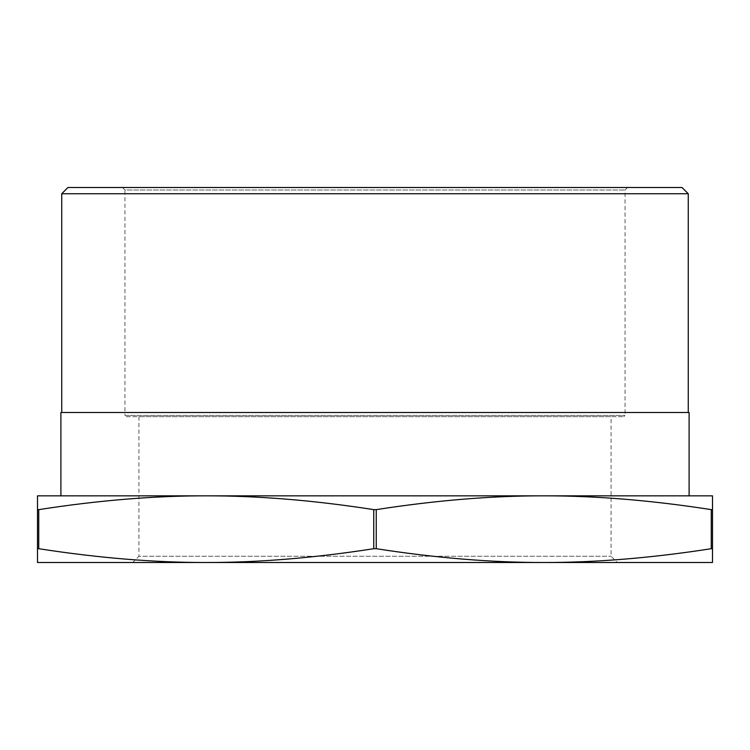 <?xml version="1.0" encoding="UTF-8"?>
<svg xmlns="http://www.w3.org/2000/svg" width="750" height="750" viewBox="0 0 750 750"><rect width="100%" height="100%" fill="white"/><g stroke="black" fill="none" stroke-linecap="round" stroke-linejoin="round"><path stroke-width="0.56" stroke-dasharray="3.75 2.81" d="M37.5 509.634L38.747 509.634C98.297 500.363 154.125 495.759 206.25 495.834C258.375 495.759 314.203 500.363 373.753 509.634L376.247 509.634C435.797 500.363 491.625 495.759 543.75 495.834C595.875 495.759 651.703 500.363 711.253 509.634L712.5 509.634L712.5 548.7L711.253 548.7C651.703 557.972 595.875 562.566 543.75 562.5C491.625 562.566 435.797 557.972 376.247 548.7L373.753 548.7C314.203 557.972 258.375 562.566 206.25 562.5C154.125 562.566 98.297 557.972 38.747 548.7L37.5 548.7L37.5 495.834L543.75 495.834L206.25 495.834M543.75 562.5L206.25 562.5L712.5 562.5L712.5 548.7M712.5 509.634L712.5 495.834L543.75 495.834M126.188 416.663L623.812 416.663L126.188 416.663L124.941 415.416L625.059 415.416L124.941 415.416L124.941 190.003L625.059 190.003L124.941 190.003L122.438 187.5L627.562 187.5L122.438 187.5M67.969 187.5L682.031 187.5M627.562 187.5L625.059 190.003L625.059 415.416L623.812 416.663M138.938 416.663L138.938 556.266L611.062 556.266L138.938 556.266L132.703 562.5L617.297 562.5L611.062 556.266L611.062 416.663L138.938 416.663L611.062 416.663M37.5 548.7L37.5 562.5L206.25 562.5M688.266 193.734L61.734 193.734M61.734 412.5L688.266 412.5L61.734 412.5M689.1 412.5L60.9 412.5M60.9 495.834L689.1 495.834M38.747 509.634L38.747 548.7M373.753 548.7L373.753 509.634M376.247 509.634L376.247 548.7M711.253 548.7L711.253 509.634"/><path stroke-width="1.12" d="M37.5 509.634L37.5 495.834L206.25 495.834C154.125 495.759 98.297 500.363 38.747 509.634L37.5 509.634L37.5 548.7L38.747 548.7C98.297 557.972 154.125 562.566 206.25 562.5C258.375 562.566 314.203 557.972 373.753 548.7L376.247 548.7C435.797 557.972 491.625 562.566 543.75 562.5L132.703 562.5M373.753 509.634C314.203 500.363 258.375 495.759 206.25 495.834L543.75 495.834C491.625 495.759 435.797 500.363 376.247 509.634L373.753 509.634L373.753 548.7M712.5 509.634L711.253 509.634C651.703 500.363 595.875 495.759 543.75 495.834L712.5 495.834L712.5 562.5L543.75 562.5C595.875 562.566 651.703 557.972 711.253 548.7L712.5 548.7M682.031 187.5L67.969 187.5L61.734 193.734L688.266 193.734L682.031 187.5M617.297 562.5L543.75 562.5M206.25 562.5L37.5 562.5L37.5 548.7M61.734 412.5L61.734 193.734M206.25 495.834L60.9 495.834L60.9 412.5L689.1 412.5L689.1 495.834L543.75 495.834M38.747 548.7L38.747 509.634M376.247 548.7L376.247 509.634M711.253 509.634L711.253 548.7M688.266 412.5L688.266 193.734"/></g></svg>
